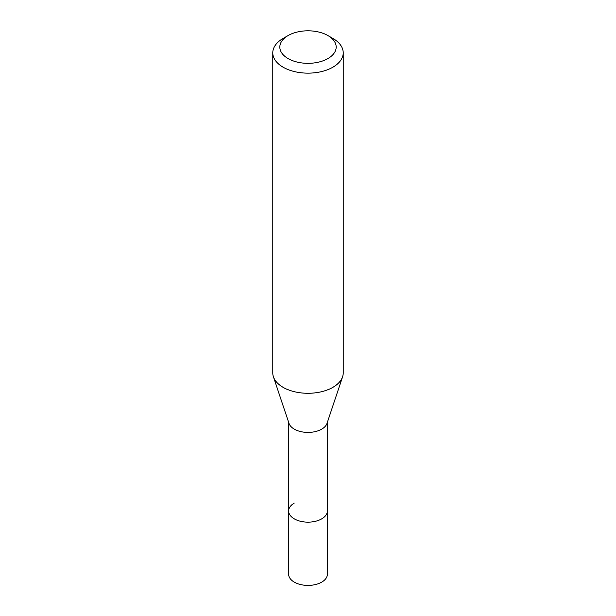 <?xml version="1.0" encoding="UTF-8"?>
<svg xmlns="http://www.w3.org/2000/svg" width="616" height="616" viewBox="0 0 616 616"><rect width="100%" height="100%" fill="white"/><g stroke="black" fill="none" stroke-linecap="round" stroke-linejoin="round"><path stroke-width="0.92" d="M288.635 422.314L288.635 574.235A19.366 11.18 0 0 0 300.585 584.561A19.366 11.18 0 0 0 321.698 582.143A19.366 11.18 0 0 0 327.365 574.235L327.365 510.972A19.366 11.18 180 0 1 321.698 518.88A19.366 11.18 180 0 1 300.585 521.305A19.366 11.18 180 0 1 288.635 510.972A19.366 11.18 180 0 1 294.302 503.064M342.581 376.8L327.019 423.361A19.366 11.18 180 0 1 321.698 429.152A19.366 11.18 180 0 1 302.325 431.932A19.366 11.18 180 0 1 288.981 423.361L273.419 376.8A35.22 20.336 0 0 0 297.682 392.392A35.22 20.336 0 0 0 332.902 387.325A35.22 20.336 0 0 0 342.581 376.8A35.22 20.336 0 0 0 343.22 372.95L343.22 52.814A35.22 20.336 180 0 1 332.902 67.19A35.22 20.336 180 0 1 294.525 71.602A35.22 20.336 180 0 1 272.78 52.814A35.22 20.336 180 0 1 283.098 38.438L288.08 35.566A28.174 16.262 180 0 1 327.92 35.566A28.174 16.262 180 0 1 327.92 58.566A28.174 16.262 180 0 1 288.08 58.566A28.174 16.262 180 0 1 288.08 35.566L283.098 38.438M288.635 510.972A19.366 11.18 0 0 0 300.585 521.305A19.366 11.18 0 0 0 321.698 518.88A19.366 11.18 0 0 0 327.365 510.972L327.365 422.314M272.78 52.814L272.78 372.95A35.22 20.336 0 0 0 273.419 376.8M327.92 35.566L332.902 38.438A35.22 20.336 180 0 1 343.22 52.814"/></g></svg>
